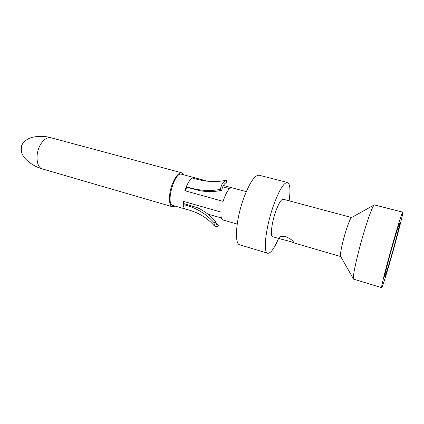 <?xml version="1.0" encoding="UTF-8"?>
<svg xmlns="http://www.w3.org/2000/svg" width="424" height="424" viewBox="0 0 424 424"><rect width="100%" height="100%" fill="white"/><g stroke="black" fill="none" stroke-linecap="round" stroke-linejoin="round"><path stroke-width="0.64" d="M287.689 240.8L281.287 239.189C279.713 238.776 278.987 238.272 279.109 237.679C279.866 236.369 282.156 236.046 285.983 236.698C290.8 238.961 293.382 240.912 293.726 242.56L287.689 240.8M351.607 217.533L283.153 199.216C281.133 199.211 278.594 203.467 275.531 211.989C271.577 223.321 270.136 236.449 272.674 236.714L281.276 239.221M374.191 204.962L351.523 217.581C350.335 218.45 348.422 223.056 345.777 231.398C342.237 242.719 339.645 255.582 340.658 256.456L353.499 279.003M364.264 231.271C357.474 253.584 352.026 278.404 353.568 279.13L381.637 287.663C382.125 287.944 386.163 275.245 390.737 259.318C397.103 237.26 403.584 211.974 402.742 212.143L374.318 204.887C372.638 206.165 369.288 214.957 364.264 231.271M289.126 200.817C290.626 189.867 290.08 183.762 287.483 182.506C283.757 182.41 278.992 190.365 273.194 206.371C265.604 228.017 262.97 252.858 267.714 253.25C270.586 253.52 274.217 248.586 278.61 238.442M287.483 182.506L259.17 175.229C254.782 174.948 249.614 182.638 243.662 198.299C235.908 219.478 234.138 244.123 239.724 244.796L267.714 253.25M207.516 181.202L181.567 174.222C174.534 171.338 165.339 204.246 172.849 205.423L185.548 209.106C197.717 212.058 207.352 217.703 214.443 226.045L213.982 222.648M183.974 174.874L181.917 172.859C178.806 172.51 175.658 176.13 172.467 183.709C168.407 193.789 168.498 206.043 172.441 206.769L175.244 206.117M220.416 189.327C209.732 191.5 198.358 190.641 186.295 186.735L186.65 187.286L200.34 190.758C207.787 192.003 214.931 191.839 221.784 190.265L220.416 189.327C221.302 184.509 223.231 181.493 226.22 180.258C215.493 182.527 204.236 181.763 192.448 177.969C190.328 179.182 188.282 182.097 186.306 186.708L184.864 190.721L223.114 201.379L224.111 198.39C226.798 191.447 229.304 187.885 231.631 187.71L223.363 185.489M192.448 177.969L194.054 177.603L193.869 178.35M207.363 181.186L194.054 177.603M185.532 209.101C184.276 208.688 183.47 207.172 183.115 204.554L182.988 201.236L221.021 212.095C220.745 216.749 221.365 219.356 222.881 219.929L237.202 224.084M226.798 182.357C224.174 183.465 222.499 186.094 221.763 190.254M226.231 180.253L226.798 182.389M185.362 190.858L186.645 187.307M229.575 188.659L222.706 186.809M218.413 225.345L217.146 226.888L214.443 226.045M183.115 204.532C195.347 207.251 205.64 213.288 213.982 222.637L215.705 221.635C210.426 215.487 204.262 210.829 197.213 207.659L183.735 203.589L183.115 204.532M215.678 221.646L216.049 224.572L218.397 225.367L215.551 222.25M183.73 203.573L183.603 201.411M393.456 242.528C388.649 259.138 384.033 277.296 384.69 276.856C385.358 276.035 387.51 269.325 391.156 256.737C395.762 240.784 400.394 222.664 399.752 222.96C399.164 223.591 397.065 230.11 393.456 242.528M381.637 287.663C380.662 288.511 387.133 262.965 393.96 239.39C399.042 221.938 401.973 212.853 402.742 212.143M172.441 206.769L42.315 168.911C31.874 165.975 24.025 158.772 22.287 153.986C20.675 151.67 21.386 144.944 22.09 144.87C22.594 142.756 27.03 139.024 29.982 138.123C32.213 136.835 42.925 135.166 51.018 137.774L51.018 137.774C45.691 136.539 40.943 142.941 39.31 146.895C35.266 155.809 36.782 167.671 42.315 168.853M181.917 172.859L51.081 137.789M340.705 256.541L292.82 242.586M223.379 185.468L246.27 191.627M221.392 217.989L207.818 214.062"/></g></svg>
